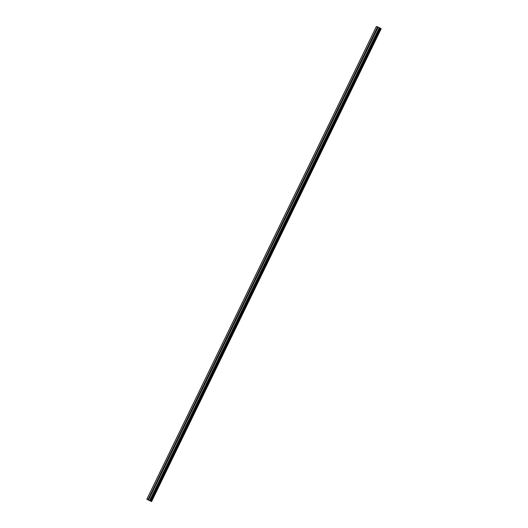 <?xml version="1.0" encoding="UTF-8"?>
<svg xmlns="http://www.w3.org/2000/svg" width="528" height="528" viewBox="0 0 528 528"><rect width="100%" height="100%" fill="white"/><g stroke="black" fill="none" stroke-linecap="round" stroke-linejoin="round"><path stroke-width="0.79" d="M377.018 29.627A0.462 0.376 121.8 0 1 376.853 29.825L376.781 29.924A0.462 0.376 121.8 0 1 376.339 29.733L376.266 29.575A0.462 0.376 121.8 0 1 376.484 29.132L376.655 29.093A0.462 0.376 121.8 0 1 377.091 29.278L377.071 29.377A0.462 0.376 121.8 0 1 377.018 29.627M372.181 39.58A0.462 0.376 121.8 0 1 372.022 39.778L371.95 39.877A0.462 0.376 121.8 0 1 371.507 39.692L371.435 39.534A0.462 0.376 121.8 0 1 371.653 39.085L371.818 39.046A0.462 0.376 121.8 0 1 372.26 39.237L372.233 39.336A0.462 0.376 121.8 0 1 372.181 39.58M367.349 49.533A0.462 0.376 121.8 0 1 367.184 49.738L367.112 49.83A0.462 0.376 121.8 0 1 366.676 49.645L366.597 49.487A0.462 0.376 121.8 0 1 366.815 49.038L366.986 49.005A0.462 0.376 121.8 0 1 367.422 49.19L367.402 49.289A0.462 0.376 121.8 0 1 367.349 49.533M362.518 59.492A0.462 0.376 121.8 0 1 362.353 59.69L362.281 59.789A0.462 0.376 121.8 0 1 361.838 59.598L361.766 59.44A0.462 0.376 121.8 0 1 361.984 58.997L362.149 58.958A0.462 0.376 121.8 0 1 362.591 59.143L362.571 59.242A0.462 0.376 121.8 0 1 362.518 59.492M357.68 69.445A0.462 0.376 121.8 0 1 357.515 69.643L357.443 69.742A0.462 0.376 121.8 0 1 357.007 69.557L356.935 69.399A0.462 0.376 121.8 0 1 357.146 68.95L357.317 68.911A0.462 0.376 121.8 0 1 357.76 69.102L357.733 69.201A0.462 0.376 121.8 0 1 357.68 69.445M352.849 79.398A0.462 0.376 121.8 0 1 352.684 79.603L352.612 79.695A0.462 0.376 121.8 0 1 352.169 79.51L352.097 79.352A0.462 0.376 121.8 0 1 352.315 78.903L352.486 78.87A0.462 0.376 121.8 0 1 352.922 79.055L352.902 79.154A0.462 0.376 121.8 0 1 352.849 79.398M348.011 89.357A0.462 0.376 121.8 0 1 347.853 89.555L347.78 89.654A0.462 0.376 121.8 0 1 347.338 89.47L347.266 89.305A0.462 0.376 121.8 0 1 347.483 88.862L347.648 88.823A0.462 0.376 121.8 0 1 348.091 89.008L348.064 89.107A0.462 0.376 121.8 0 1 348.011 89.357M343.18 99.31A0.462 0.376 121.8 0 1 343.015 99.508L342.943 99.607A0.462 0.376 121.8 0 1 342.5 99.422L342.428 99.264A0.462 0.376 121.8 0 1 342.646 98.815L342.817 98.776A0.462 0.376 121.8 0 1 343.253 98.967L343.233 99.066A0.462 0.376 121.8 0 1 343.18 99.31M338.342 109.263A0.462 0.376 121.8 0 1 338.184 109.468L338.111 109.56A0.462 0.376 121.8 0 1 337.669 109.375L337.597 109.217A0.462 0.376 121.8 0 1 337.814 108.768L337.979 108.735A0.462 0.376 121.8 0 1 338.422 108.92L338.402 109.019A0.462 0.376 121.8 0 1 338.342 109.263M333.511 119.222A0.462 0.376 121.8 0 1 333.346 119.42L333.274 119.519A0.462 0.376 121.8 0 1 332.838 119.335L332.759 119.17A0.462 0.376 121.8 0 1 332.977 118.727L333.148 118.688A0.462 0.376 121.8 0 1 333.59 118.873L333.564 118.972A0.462 0.376 121.8 0 1 333.511 119.222M328.68 129.175A0.462 0.376 121.8 0 1 328.515 129.373L328.442 129.472A0.462 0.376 121.8 0 1 328 129.287L327.928 129.129A0.462 0.376 121.8 0 1 328.145 128.68L328.317 128.647A0.462 0.376 121.8 0 1 328.753 128.832L328.733 128.931A0.462 0.376 121.8 0 1 328.68 129.175M323.842 139.128A0.462 0.376 121.8 0 1 323.677 139.333L323.605 139.425A0.462 0.376 121.8 0 1 323.169 139.24L323.096 139.082A0.462 0.376 121.8 0 1 323.314 138.633L323.479 138.6A0.462 0.376 121.8 0 1 323.921 138.785L323.895 138.884A0.462 0.376 121.8 0 1 323.842 139.128M319.011 149.087A0.462 0.376 121.8 0 1 318.846 149.285L318.773 149.384A0.462 0.376 121.8 0 1 318.331 149.2L318.259 149.041A0.462 0.376 121.8 0 1 318.476 148.592L318.648 148.553A0.462 0.376 121.8 0 1 319.084 148.738L319.064 148.837A0.462 0.376 121.8 0 1 319.011 149.087M314.173 159.04A0.462 0.376 121.8 0 1 314.015 159.238L313.942 159.337A0.462 0.376 121.8 0 1 313.5 159.152L313.427 158.994A0.462 0.376 121.8 0 1 313.645 158.545L313.81 158.512A0.462 0.376 121.8 0 1 314.252 158.697L314.233 158.796A0.462 0.376 121.8 0 1 314.173 159.04M309.342 168.993A0.462 0.376 121.8 0 1 309.177 169.198L309.104 169.29A0.462 0.376 121.8 0 1 308.669 169.105L308.59 168.947A0.462 0.376 121.8 0 1 308.807 168.505L308.979 168.465A0.462 0.376 121.8 0 1 309.421 168.65L309.395 168.749A0.462 0.376 121.8 0 1 309.342 168.993M304.511 178.952A0.462 0.376 121.8 0 1 304.346 179.15L304.273 179.249A0.462 0.376 121.8 0 1 303.831 179.065L303.758 178.906A0.462 0.376 121.8 0 1 303.976 178.457L304.141 178.418A0.462 0.376 121.8 0 1 304.583 178.603L304.564 178.702A0.462 0.376 121.8 0 1 304.511 178.952M299.673 188.905A0.462 0.376 121.8 0 1 299.508 189.103L299.435 189.202A0.462 0.376 121.8 0 1 299 189.017L298.927 188.859A0.462 0.376 121.8 0 1 299.138 188.41L299.31 188.377A0.462 0.376 121.8 0 1 299.752 188.562L299.726 188.661A0.462 0.376 121.8 0 1 299.673 188.905M294.842 198.858A0.462 0.376 121.8 0 1 294.677 199.063L294.604 199.155A0.462 0.376 121.8 0 1 294.162 198.97L294.089 198.812A0.462 0.376 121.8 0 1 294.307 198.37L294.479 198.33A0.462 0.376 121.8 0 1 294.914 198.515L294.895 198.614A0.462 0.376 121.8 0 1 294.842 198.858M290.004 208.817A0.462 0.376 121.8 0 1 289.846 209.015L289.773 209.114A0.462 0.376 121.8 0 1 289.331 208.93L289.258 208.771A0.462 0.376 121.8 0 1 289.476 208.322L289.641 208.283A0.462 0.376 121.8 0 1 290.083 208.468L290.057 208.567A0.462 0.376 121.8 0 1 290.004 208.817M285.173 218.77A0.462 0.376 121.8 0 1 285.008 218.968L284.935 219.067A0.462 0.376 121.8 0 1 284.5 218.882L284.42 218.724A0.462 0.376 121.8 0 1 284.638 218.275L284.81 218.242A0.462 0.376 121.8 0 1 285.245 218.427L285.226 218.526A0.462 0.376 121.8 0 1 285.173 218.77M280.335 228.723A0.462 0.376 121.8 0 1 280.177 228.928L280.104 229.02A0.462 0.376 121.8 0 1 279.662 228.835L279.589 228.677A0.462 0.376 121.8 0 1 279.807 228.235L279.972 228.195A0.462 0.376 121.8 0 1 280.414 228.38L280.394 228.479A0.462 0.376 121.8 0 1 280.335 228.723M275.504 238.682A0.462 0.376 121.8 0 1 275.339 238.88L275.266 238.979A0.462 0.376 121.8 0 1 274.831 238.795L274.758 238.636A0.462 0.376 121.8 0 1 274.969 238.187L275.141 238.148A0.462 0.376 121.8 0 1 275.583 238.333L275.557 238.432A0.462 0.376 121.8 0 1 275.504 238.682M270.673 248.635A0.462 0.376 121.8 0 1 270.508 248.833L270.435 248.932A0.462 0.376 121.8 0 1 269.993 248.747L269.92 248.589A0.462 0.376 121.8 0 1 270.138 248.14L270.31 248.107A0.462 0.376 121.8 0 1 270.745 248.292L270.725 248.391A0.462 0.376 121.8 0 1 270.673 248.635M265.835 258.588A0.462 0.376 121.8 0 1 265.676 258.793L265.604 258.892A0.462 0.376 121.8 0 1 265.162 258.7L265.089 258.542A0.462 0.376 121.8 0 1 265.307 258.1L265.472 258.06A0.462 0.376 121.8 0 1 265.914 258.245L265.888 258.344A0.462 0.376 121.8 0 1 265.835 258.588M261.004 268.547A0.462 0.376 121.8 0 1 260.839 268.745L260.766 268.844A0.462 0.376 121.8 0 1 260.324 268.66L260.251 268.501A0.462 0.376 121.8 0 1 260.469 268.052L260.641 268.013A0.462 0.376 121.8 0 1 261.076 268.198L261.056 268.297A0.462 0.376 121.8 0 1 261.004 268.547M256.166 278.5A0.462 0.376 121.8 0 1 256.007 278.705L255.935 278.797A0.462 0.376 121.8 0 1 255.493 278.612L255.42 278.454A0.462 0.376 121.8 0 1 255.638 278.005L255.803 277.972A0.462 0.376 121.8 0 1 256.245 278.157L256.225 278.256A0.462 0.376 121.8 0 1 256.166 278.5M251.335 288.46A0.462 0.376 121.8 0 1 251.17 288.658L251.097 288.757A0.462 0.376 121.8 0 1 250.661 288.565L250.582 288.407A0.462 0.376 121.8 0 1 250.8 287.965L250.972 287.925A0.462 0.376 121.8 0 1 251.414 288.11L251.387 288.209A0.462 0.376 121.8 0 1 251.335 288.46M246.503 298.412A0.462 0.376 121.8 0 1 246.338 298.61L246.266 298.709A0.462 0.376 121.8 0 1 245.824 298.525L245.751 298.366A0.462 0.376 121.8 0 1 245.969 297.917L246.14 297.878A0.462 0.376 121.8 0 1 246.576 298.069L246.556 298.168A0.462 0.376 121.8 0 1 246.503 298.412M241.666 308.365A0.462 0.376 121.8 0 1 241.501 308.57L241.428 308.662A0.462 0.376 121.8 0 1 240.992 308.477L240.92 308.319A0.462 0.376 121.8 0 1 241.138 307.87L241.303 307.837A0.462 0.376 121.8 0 1 241.745 308.022L241.718 308.121A0.462 0.376 121.8 0 1 241.666 308.365M236.834 318.325A0.462 0.376 121.8 0 1 236.669 318.523L236.597 318.622A0.462 0.376 121.8 0 1 236.155 318.43L236.082 318.272A0.462 0.376 121.8 0 1 236.3 317.83L236.471 317.79A0.462 0.376 121.8 0 1 236.907 317.975L236.887 318.074A0.462 0.376 121.8 0 1 236.834 318.325M231.997 328.277A0.462 0.376 121.8 0 1 231.838 328.475L231.766 328.574A0.462 0.376 121.8 0 1 231.323 328.39L231.251 328.231A0.462 0.376 121.8 0 1 231.469 327.782L231.634 327.743A0.462 0.376 121.8 0 1 232.076 327.934L232.049 328.033A0.462 0.376 121.8 0 1 231.997 328.277M227.165 338.23A0.462 0.376 121.8 0 1 227 338.435L226.928 338.527A0.462 0.376 121.8 0 1 226.492 338.342L226.413 338.184A0.462 0.376 121.8 0 1 226.631 337.735L226.802 337.702A0.462 0.376 121.8 0 1 227.238 337.887L227.218 337.986A0.462 0.376 121.8 0 1 227.165 338.23M222.334 348.19A0.462 0.376 121.8 0 1 222.169 348.388L222.097 348.487A0.462 0.376 121.8 0 1 221.654 348.295L221.582 348.137A0.462 0.376 121.8 0 1 221.8 347.695L221.965 347.655A0.462 0.376 121.8 0 1 222.407 347.84L222.387 347.939A0.462 0.376 121.8 0 1 222.334 348.19M217.496 358.142A0.462 0.376 121.8 0 1 217.331 358.34L217.259 358.439A0.462 0.376 121.8 0 1 216.823 358.255L216.751 358.096A0.462 0.376 121.8 0 1 216.962 357.647L217.133 357.608A0.462 0.376 121.8 0 1 217.576 357.799L217.549 357.898A0.462 0.376 121.8 0 1 217.496 358.142M212.665 368.095A0.462 0.376 121.8 0 1 212.5 368.3L212.428 368.392A0.462 0.376 121.8 0 1 211.985 368.207L211.913 368.049A0.462 0.376 121.8 0 1 212.131 367.6L212.302 367.567A0.462 0.376 121.8 0 1 212.738 367.752L212.718 367.851A0.462 0.376 121.8 0 1 212.665 368.095M207.827 378.055A0.462 0.376 121.8 0 1 207.669 378.253L207.596 378.352A0.462 0.376 121.8 0 1 207.154 378.167L207.082 378.002A0.462 0.376 121.8 0 1 207.299 377.56L207.464 377.52A0.462 0.376 121.8 0 1 207.907 377.705L207.88 377.804A0.462 0.376 121.8 0 1 207.827 378.055M202.996 388.007A0.462 0.376 121.8 0 1 202.831 388.205L202.759 388.304A0.462 0.376 121.8 0 1 202.323 388.12L202.244 387.961A0.462 0.376 121.8 0 1 202.462 387.512L202.633 387.473A0.462 0.376 121.8 0 1 203.069 387.664L203.049 387.763A0.462 0.376 121.8 0 1 202.996 388.007M198.158 397.96A0.462 0.376 121.8 0 1 198 398.165L197.927 398.257A0.462 0.376 121.8 0 1 197.485 398.072L197.413 397.914A0.462 0.376 121.8 0 1 197.63 397.465L197.795 397.432A0.462 0.376 121.8 0 1 198.238 397.617L198.218 397.716A0.462 0.376 121.8 0 1 198.158 397.96M193.327 407.92A0.462 0.376 121.8 0 1 193.162 408.118L193.09 408.217A0.462 0.376 121.8 0 1 192.654 408.032L192.581 407.867A0.462 0.376 121.8 0 1 192.793 407.425L192.964 407.385A0.462 0.376 121.8 0 1 193.406 407.57L193.38 407.669A0.462 0.376 121.8 0 1 193.327 407.92M188.496 417.872A0.462 0.376 121.8 0 1 188.331 418.07L188.258 418.169A0.462 0.376 121.8 0 1 187.816 417.985L187.744 417.826A0.462 0.376 121.8 0 1 187.961 417.377L188.133 417.344A0.462 0.376 121.8 0 1 188.569 417.529L188.549 417.628A0.462 0.376 121.8 0 1 188.496 417.872M183.658 427.825A0.462 0.376 121.8 0 1 183.493 428.03L183.421 428.122A0.462 0.376 121.8 0 1 182.985 427.937L182.912 427.779A0.462 0.376 121.8 0 1 183.13 427.337L183.295 427.297A0.462 0.376 121.8 0 1 183.737 427.482L183.711 427.581A0.462 0.376 121.8 0 1 183.658 427.825M178.827 437.785A0.462 0.376 121.8 0 1 178.662 437.983L178.589 438.082A0.462 0.376 121.8 0 1 178.147 437.897L178.075 437.738A0.462 0.376 121.8 0 1 178.292 437.29L178.464 437.25A0.462 0.376 121.8 0 1 178.9 437.435L178.88 437.534A0.462 0.376 121.8 0 1 178.827 437.785M173.989 447.737A0.462 0.376 121.8 0 1 173.831 447.935L173.758 448.034A0.462 0.376 121.8 0 1 173.316 447.85L173.243 447.691A0.462 0.376 121.8 0 1 173.461 447.242L173.626 447.209A0.462 0.376 121.8 0 1 174.068 447.394L174.049 447.493A0.462 0.376 121.8 0 1 173.989 447.737M169.158 457.69A0.462 0.376 121.8 0 1 168.993 457.895L168.92 457.987A0.462 0.376 121.8 0 1 168.485 457.802L168.406 457.644A0.462 0.376 121.8 0 1 168.623 457.202L168.795 457.162A0.462 0.376 121.8 0 1 169.237 457.347L169.211 457.446A0.462 0.376 121.8 0 1 169.158 457.69M164.327 467.65A0.462 0.376 121.8 0 1 164.162 467.848L164.089 467.947A0.462 0.376 121.8 0 1 163.647 467.762L163.574 467.603A0.462 0.376 121.8 0 1 163.792 467.155L163.957 467.115A0.462 0.376 121.8 0 1 164.399 467.3L164.38 467.399A0.462 0.376 121.8 0 1 164.327 467.65M159.489 477.602A0.462 0.376 121.8 0 1 159.324 477.8L159.251 477.899A0.462 0.376 121.8 0 1 158.816 477.715L158.743 477.556A0.462 0.376 121.8 0 1 158.954 477.107L159.126 477.074A0.462 0.376 121.8 0 1 159.568 477.259L159.542 477.358A0.462 0.376 121.8 0 1 159.489 477.602M154.658 487.555A0.462 0.376 121.8 0 1 154.493 487.76L154.42 487.852A0.462 0.376 121.8 0 1 153.978 487.667L153.905 487.509A0.462 0.376 121.8 0 1 154.123 487.067L154.295 487.027A0.462 0.376 121.8 0 1 154.73 487.212L154.711 487.311A0.462 0.376 121.8 0 1 154.658 487.555M149.82 497.515A0.462 0.376 121.8 0 1 149.662 497.713L149.589 497.812A0.462 0.376 121.8 0 1 149.147 497.627L149.074 497.468A0.462 0.376 121.8 0 1 149.292 497.02L149.457 496.98A0.462 0.376 121.8 0 1 149.899 497.165L149.873 497.264A0.462 0.376 121.8 0 1 149.82 497.515M146.804 499.264L376.418 26.4L379.262 27.575L380.015 27.997L150.282 500.881L151.569 501.587L146.804 499.264L150.427 500.887L380.015 27.997M380.008 28.09L380.45 28.34L150.836 501.204M381.183 28.723L151.576 501.6L381.196 28.736L380.45 28.34M149.186 500.405L149.569 500.643M148.757 500.221L149.213 500.478M153.905 487.509L149.292 497.02M158.743 477.556L154.123 487.067M163.574 467.603L158.954 477.107M168.406 457.644L163.792 467.155M173.243 447.691L168.623 457.202M178.075 437.738L173.461 447.242M182.912 427.779L178.292 437.29M187.744 417.826L183.13 427.337M192.581 407.867L187.961 417.377M197.413 397.914L192.793 407.425M202.244 387.961L197.63 397.465M207.082 378.002L202.462 387.512M211.913 368.049L207.299 377.56M216.751 358.096L212.131 367.6M221.582 348.137L216.962 357.647M226.413 338.184L221.8 347.695M231.251 328.231L226.631 337.735M236.082 318.272L231.469 327.782M240.92 308.319L236.3 317.83M245.751 298.366L241.138 307.87M250.582 288.407L245.969 297.917M255.42 278.454L250.8 287.965M260.251 268.501L255.638 278.005M265.089 258.542L260.469 268.052M269.92 248.589L265.307 258.1M274.758 238.636L270.138 248.14M279.589 228.677L274.969 238.187M284.42 218.724L279.807 228.235M289.258 208.771L284.638 218.275M294.089 198.812L289.476 208.322M298.927 188.859L294.307 198.37M303.758 178.906L299.138 188.41M308.59 168.947L303.976 178.457M313.427 158.994L308.807 168.505M318.259 149.041L313.645 158.545M323.096 139.082L318.476 148.592M327.928 129.129L323.314 138.633M332.759 119.17L328.145 128.68M337.597 109.217L332.977 118.727M342.428 99.264L337.814 108.768M347.266 89.305L342.646 98.815M352.097 79.352L347.483 88.862M356.935 69.399L352.315 78.903M361.766 59.44L357.146 68.95M366.597 49.487L361.984 58.997M371.435 39.534L366.815 49.038M376.266 29.575L371.653 39.085M377.586 26.862L376.484 29.132M376.49 26.4L146.876 499.27M149.074 497.468L147.972 499.732M153.978 487.667L149.457 496.98M154.42 487.852L149.899 497.165M154.493 487.76L149.873 497.264M158.816 477.715L154.295 487.027M159.251 477.899L154.73 487.212M159.324 477.8L154.711 487.311M163.647 467.762L159.126 477.074M164.089 467.947L159.568 477.259M164.162 467.848L159.542 477.358M168.485 457.802L163.957 467.115M168.92 457.987L164.399 467.3M168.993 457.895L164.38 467.399M173.316 447.85L168.795 457.162M173.758 448.034L169.237 457.347M173.831 447.935L169.211 457.446M178.147 437.897L173.626 447.209M178.589 438.082L174.068 447.394M178.662 437.983L174.049 447.493M182.985 427.937L178.464 437.25M183.421 428.122L178.9 437.435M183.493 428.03L178.88 437.534M187.816 417.985L183.295 427.297M188.258 418.169L183.737 427.482M188.331 418.07L183.711 427.581M192.654 408.032L188.133 417.344M193.09 408.217L188.569 417.529M193.162 408.118L188.549 417.628M197.485 398.072L192.964 407.385M197.927 398.257L193.406 407.57M198 398.165L193.38 407.669M202.323 388.12L197.795 397.432M202.759 388.304L198.238 397.617M202.831 388.205L198.218 397.716M207.154 378.167L202.633 387.473M207.596 378.352L203.069 387.664M207.669 378.253L203.049 387.763M211.985 368.207L207.464 377.52M212.428 368.392L207.907 377.705M212.5 368.3L207.88 377.804M216.823 358.255L212.302 367.567M217.259 358.439L212.738 367.752M217.331 358.34L212.718 367.851M221.654 348.295L217.133 357.608M222.097 348.487L217.576 357.799M222.169 348.388L217.549 357.898M226.492 338.342L221.965 347.655M226.928 338.527L222.407 347.84M227 338.435L222.387 347.939M231.323 328.39L226.802 337.702M231.766 328.574L227.238 337.887M231.838 328.475L227.218 337.986M236.155 318.43L231.634 327.743M236.597 318.622L232.076 327.934M236.669 318.523L232.049 328.033M240.992 308.477L236.471 317.79M241.428 308.662L236.907 317.975M241.501 308.57L236.887 318.074M245.824 298.525L241.303 307.837M246.266 298.709L241.745 308.022M246.338 298.61L241.718 308.121M250.661 288.565L246.14 297.878M251.097 288.757L246.576 298.069M251.17 288.658L246.556 298.168M255.493 278.612L250.972 287.925M255.935 278.797L251.414 288.11M256.007 278.705L251.387 288.209M260.324 268.66L255.803 277.972M260.766 268.844L256.245 278.157M260.839 268.745L256.225 278.256M265.162 258.7L260.641 268.013M265.604 258.892L261.076 268.198M265.676 258.793L261.056 268.297M269.993 248.747L265.472 258.06M270.435 248.932L265.914 258.245M270.508 248.833L265.888 258.344M274.831 238.795L270.31 248.107M275.266 238.979L270.745 248.292M275.339 238.88L270.725 248.391M279.662 228.835L275.141 238.148M280.104 229.02L275.583 238.333M280.177 228.928L275.557 238.432M284.5 218.882L279.972 228.195M284.935 219.067L280.414 228.38M285.008 218.968L280.394 228.479M289.331 208.93L284.81 218.242M289.773 209.114L285.245 218.427M289.846 209.015L285.226 218.526M294.162 198.97L289.641 208.283M294.604 199.155L290.083 208.468M294.677 199.063L290.057 208.567M299 189.017L294.479 198.33M299.435 189.202L294.914 198.515M299.508 189.103L294.895 198.614M303.831 179.065L299.31 188.377M304.273 179.249L299.752 188.562M304.346 179.15L299.726 188.661M308.669 169.105L304.141 178.418M309.104 169.29L304.583 178.603M309.177 169.198L304.564 178.702M313.5 159.152L308.979 168.465M313.942 159.337L309.421 168.65M314.015 159.238L309.395 168.749M318.331 149.2L313.81 158.512M318.773 149.384L314.252 158.697M318.846 149.285L314.233 158.796M323.169 139.24L318.648 148.553M323.605 139.425L319.084 148.738M323.677 139.333L319.064 148.837M328 129.287L323.479 138.6M328.442 129.472L323.921 138.785M328.515 129.373L323.895 138.884M332.838 119.335L328.317 128.647M333.274 119.519L328.753 128.832M333.346 119.42L328.733 128.931M337.669 109.375L333.148 118.688M338.111 109.56L333.59 118.873M338.184 109.468L333.564 118.972M342.5 99.422L337.979 108.735M342.943 99.607L338.422 108.92M343.015 99.508L338.402 109.019M347.338 89.47L342.817 98.776M347.78 89.654L343.253 98.967M347.853 89.555L343.233 99.066M352.169 79.51L347.648 88.823M352.612 79.695L348.091 89.008M352.684 79.603L348.064 89.107M357.007 69.557L352.486 78.87M357.443 69.742L352.922 79.055M357.515 69.643L352.902 79.154M361.838 59.598L357.317 68.911M362.281 59.789L357.76 69.102M362.353 59.69L357.733 69.201M366.676 49.645L362.149 58.958M367.112 49.83L362.591 59.143M367.184 49.738L362.571 59.242M371.507 39.692L366.986 49.005M371.95 39.877L367.422 49.19M372.022 39.778L367.402 49.289M376.339 29.733L371.818 39.046M376.781 29.924L372.26 39.237M376.853 29.825L372.233 39.336M149.662 497.713L148.559 499.976M379.262 27.575L149.655 500.438M378.173 27.113L377.071 29.377M149.589 497.812L148.533 499.976M149.147 497.627L148.097 499.792M379.619 27.753L150.005 500.617M380.497 28.367L150.889 501.23M377.705 26.928L376.655 29.093M378.147 27.113L377.091 29.278M380.18 28.195L150.566 501.065M380.285 28.255L150.671 501.125M380.919 28.578L151.305 501.442M380.965 28.598L151.351 501.461M380.998 28.611L151.391 501.481M381.051 28.644L151.444 501.508M380.041 28.017L150.427 500.887M381.196 28.736L151.582 501.6"/></g></svg>
